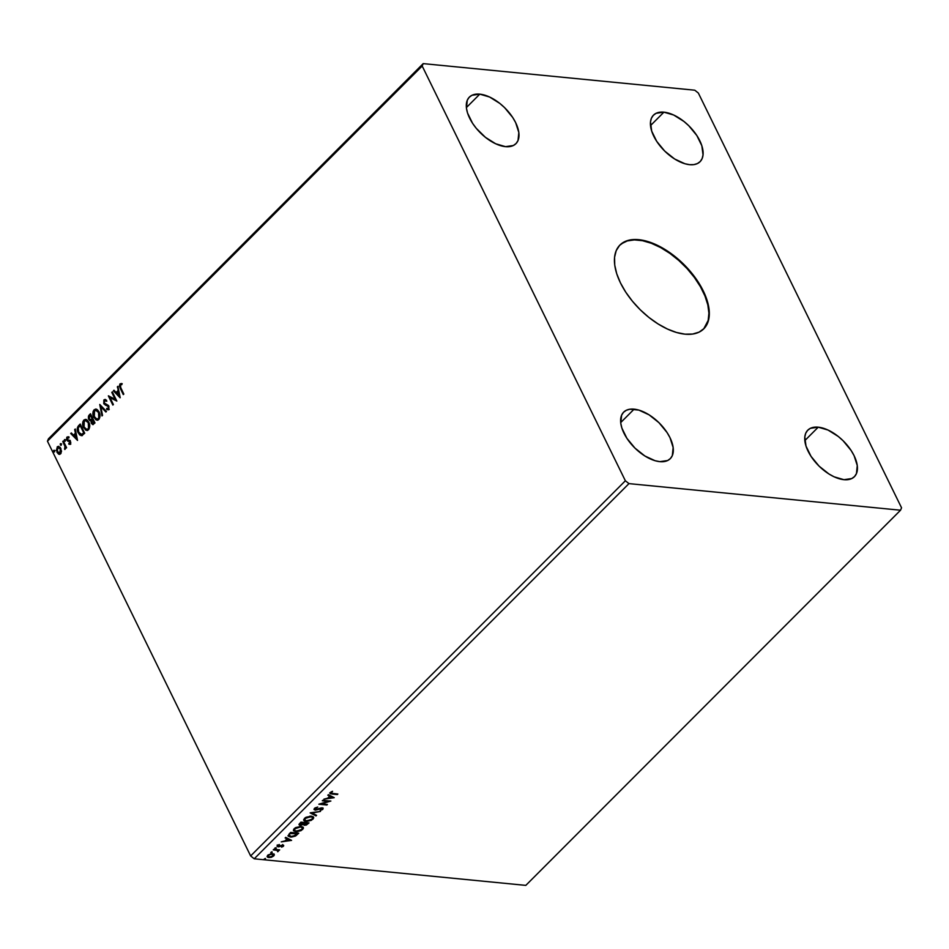 <?xml version="1.0" encoding="UTF-8"?>
<svg xmlns="http://www.w3.org/2000/svg" width="949" height="949" viewBox="0 0 949 949"><rect width="100%" height="100%" fill="white"/><g stroke="black" fill="none" stroke-linecap="round" stroke-linejoin="round"><path stroke-width="1.42" d="M703.6 328.995A59.265 31.447 45 0 0 694.502 277.63A59.265 31.447 45 0 0 638.321 240.061L638.713 239.67A59.265 31.447 -135 0 1 695.048 277.428A59.265 31.447 -135 0 1 703.802 328.805A59.265 31.447 -135 0 1 685.012 334.167L676.483 332.47L667.396 329.018L658.096 323.953L648.938 317.464L640.278 309.801L632.449 301.248L625.747 292.162L620.444 282.861L616.72 273.715L614.738 265.091L614.561 257.298L616.209 250.643L619.602 245.376L624.632 241.71L631.085 239.789L638.713 239.67L647.242 241.366L656.328 244.818L665.64 249.884L674.786 256.372L683.446 264.036L691.287 272.577L697.978 281.675L703.292 290.975L707.017 300.109L708.998 308.745L709.176 316.539L707.527 323.194L704.134 328.461L699.105 332.126L692.651 334.048L685.012 334.167A59.265 31.447 -135 0 1 628.689 296.396A59.265 31.447 -135 0 1 619.934 245.032A59.265 31.447 -135 0 1 638.713 239.67L638.321 240.061A59.265 31.447 45 0 0 619.744 245.233M634.11 409.161A32.93 17.473 -135 0 1 665.403 430.134A32.93 17.473 -135 0 1 670.267 458.675A32.93 17.473 -135 0 1 659.828 461.653L655.095 460.716L644.869 455.983L634.976 448.118L626.898 438.319L621.88 428.082L620.776 423.278L621.595 415.247L623.493 412.329L626.281 410.288L629.863 409.221L638.843 410.098L649.057 414.832L658.962 422.696L667.028 432.495L669.982 437.655L673.149 447.537L672.331 455.567L670.445 458.486L667.657 460.526L659.828 461.653A32.93 17.473 -135 0 1 628.535 440.68A32.93 17.473 -135 0 1 623.671 412.139A32.93 17.473 -135 0 1 634.11 409.161L620.705 422.578L634.11 409.161M663.909 112.172A32.93 17.473 -135 0 1 695.202 133.157A32.93 17.473 -135 0 1 700.065 161.698A32.93 17.473 -135 0 1 689.626 164.675L684.893 163.738L674.668 159.005L664.774 151.14L656.708 141.342L651.69 131.092L650.48 121.97L651.394 118.269L653.292 115.351L656.079 113.311L663.909 112.172L673.695 115.031L683.944 121.46L688.76 125.719L696.827 135.517L701.845 145.755L703.043 154.889L702.13 158.578L700.243 161.508L697.456 163.536L693.873 164.616L689.626 164.675A32.93 17.473 -135 0 1 658.333 143.69A32.93 17.473 -135 0 1 653.47 115.161A32.93 17.473 -135 0 1 663.909 112.172L650.504 125.6L663.909 112.172M479.791 94.153A32.93 17.473 -135 0 1 511.084 115.137A32.93 17.473 -135 0 1 515.936 143.667A32.93 17.473 -135 0 1 505.509 146.656L495.722 143.785L485.461 137.368L476.303 128.364L472.578 123.311L467.56 113.073L466.457 108.269L467.276 100.25L469.162 97.32L471.961 95.291L479.791 94.153L489.577 97.012L499.826 103.429L504.643 107.688L512.709 117.486L515.663 122.658L518.83 132.528L518.012 140.559L516.126 143.477L513.338 145.517L505.509 146.656A32.93 17.473 -135 0 1 474.215 125.671A32.93 17.473 -135 0 1 469.352 97.13A32.93 17.473 -135 0 1 479.791 94.153L466.386 107.569L479.791 94.153M818.228 427.18A32.93 17.473 -135 0 1 849.521 448.165A32.93 17.473 -135 0 1 854.385 476.706A32.93 17.473 -135 0 1 843.946 479.684L834.159 476.825L828.987 474.002L819.094 466.149L811.027 456.339L806.009 446.101L804.799 436.979L805.713 433.278L807.611 430.36L810.399 428.319L818.228 427.18L828.014 430.039L838.264 436.469L843.08 440.727L851.146 450.526L854.1 455.686L857.267 465.556L856.449 473.587L854.563 476.517L851.775 478.545L843.946 479.684A32.93 17.473 -135 0 1 812.652 458.699A32.93 17.473 -135 0 1 807.789 430.17A32.93 17.473 -135 0 1 818.228 427.18L804.823 440.609L818.228 427.18M901.55 507.81L698.357 93.061L694.775 90.202L423.195 63.619L48.47 438.782L423.195 63.619L422.186 66.015L625.367 480.775L250.643 855.939L47.45 441.19L422.186 66.015L47.45 441.19L48.47 438.782L47.45 441.19L250.643 855.939L625.367 480.775L628.962 483.622L900.53 510.218L525.805 885.381L254.225 858.798L628.962 483.622L254.225 858.798L250.643 855.939L254.225 858.798L525.805 885.381L900.53 510.218L901.55 507.81L698.357 93.061L694.775 90.202L423.195 63.619L422.186 66.015L625.367 480.775L628.962 483.622L900.53 510.218L901.55 507.81M120.191 397.702L117.901 386.302L118.067 390.525L116.122 392.471L113.975 390.241L113.394 390.81L120.108 397.785L117.901 386.302L118.067 390.525L116.122 392.471L113.975 390.241L113.394 390.81L120.191 397.702M109.182 409.577L106.632 409.316L108.198 409.849L109.005 409.149L108.483 405.496L104.188 402.934L104.426 400.858L106.359 401.19L106.561 400.3L105.019 399.446L103.868 400.015L103.785 403.788L108.222 406.433L108.411 408.414L106.763 408.331L106.632 409.316L108.72 409.541L108.91 406.16L104.331 403.266L104.532 400.751L105.386 400.573M99.076 411.937L97.545 409.873L95.469 409.102L93.121 411.463L93.417 416.433L95.979 419.838L97.427 420.17L99.135 419.09L99.906 414.559L99.076 411.937L95.837 409.102L94.07 409.814C92.563 412.21 92.468 414.713 93.785 417.299L97.023 420.17L98.838 419.434C100.321 417.014 100.392 414.523 99.076 411.937M88.803 422.21L87.272 420.158L85.196 419.387L82.86 421.736L83.144 426.718L85.718 430.111L87.166 430.443L88.862 429.363L89.633 424.844L88.803 422.21L85.576 419.387L83.797 420.099C82.29 422.495 82.195 424.986 83.524 427.572L86.762 430.443L88.577 429.707C90.048 427.299 90.131 424.796 88.803 422.21M77.533 440.407L75.256 429.007L74.674 429.577L75.41 433.242L73.464 435.176L71.317 432.946L70.736 433.527L77.533 440.407L75.256 429.007L74.674 429.577L75.41 433.242L73.464 435.176L71.317 432.946L70.736 433.527L77.533 440.407M65.303 439.933L64.39 439.719L64.769 441.214L65.41 440.217L64.485 439.601L64.413 440.811L65.232 441.143L64.485 439.601M61.234 444.002L60.261 443.942L60.7 445.283L61.341 444.298L60.416 443.681L60.345 444.891L61.163 445.211L61.234 444.002L60.416 443.681M54.591 450.645L53.619 450.585L54.069 451.938L54.698 450.941L53.773 450.324L53.713 451.534L54.52 451.854L54.591 450.645L53.773 450.324M59.55 454.357L58.66 454.144L60.629 453.824L61.519 451.273L60.178 447.299L57.462 446.671L56.382 450.265L58.399 454.002L59.657 454.346L61.021 453.314L60.866 448.379L58.53 446.327L57.225 446.872L56.976 452.282L59.775 454.393M63.298 440.965L62.776 441.499L65.066 446.682L64.947 449.399L65.576 447.216L66.062 448.213L66.596 447.679L63.298 440.965L62.776 441.499L64.923 446.137L64.674 449.423L65.576 447.216L66.062 448.213L66.596 447.679L63.298 440.965M70.784 444.156L68.838 444.179L70.155 444.251L70.807 442.756L70.001 440.644L67.367 439.565L67.355 437.999L68.553 437.809L68.186 436.73L66.786 437.359L66.584 439.387L67.533 440.988L69.965 441.902L70.001 443.183L68.862 443.29L68.838 444.179L70.333 444.108L70.475 441.344L67.367 439.565L68.553 436.884L67.023 437.062L66.845 440.134L69.965 441.902L68.838 444.179L70.333 444.108M78.601 425.65L77.237 428.485L77.782 431.937L79.704 434.939L81.851 435.591L84.71 433.23L80.202 424.037L78.601 425.65C76.928 427.821 76.774 430.205 78.15 432.768L81.851 435.591L84.71 433.23L80.202 424.037L78.601 425.65M90.475 413.764L88.506 416.042L88.376 418.355L89.692 420.537L90.985 420.644L91.294 423.242L92.883 424.583L94.971 422.946L90.475 413.764L89.087 415.14L88.743 419.387L90.985 420.644L91.294 423.242L92.753 424.583L94.971 422.946L90.475 413.764M99.764 404.464L101.97 415.947L102.539 415.377L100.808 406.718L105.897 412.008L106.478 411.439L99.764 404.464L101.97 415.947L102.539 415.377L100.808 406.718L105.897 412.008L106.478 411.439L99.764 404.464M111.804 392.412L115.149 399.244L108.352 395.863L112.848 405.057L113.382 404.523L110.025 397.667L116.834 401.071L112.326 391.878L111.804 392.412L112.492 392.222L111.804 392.412L115.149 399.244L108.352 395.863L112.848 405.057L113.382 404.523L110.025 397.667L116.834 401.071L112.326 391.878L111.804 392.412M121.757 383.669L119.942 383.906L119.847 386.267L120.713 388.438L120.404 383.954L120.25 388.39L123.287 394.594L123.821 394.072L120.191 386.48L120.286 384.997L121.84 384.642L121.757 383.669L119.942 383.906L119.396 386.219L123.287 394.594L123.821 394.072L120.831 387.951L120.404 384.843L121.84 384.642L121.104 383.515M271.96 851.775L270.75 852.51L272.197 852.285M276.04 847.706L274.819 848.43L276.266 848.204M291.58 840.375L285.732 837.362L285.151 837.943L287.025 838.904L285.091 840.85L281.224 841.882L291.58 840.375L285.732 837.362L285.151 837.943L287.025 838.904L285.091 840.85L281.224 841.882L291.58 840.375M301.058 826.413L295.768 827.54L293.68 829.296L293.644 830.838L296.551 831.775L301.118 830.612L303.431 828.252L303.016 827.101L301.058 826.413L294.19 828.667L293.538 830.648L295.78 831.739L302.695 829.462L303.336 827.516L301.058 826.413M334.238 797.67L328.39 794.657L327.808 795.238L329.683 796.199L327.749 798.145L323.882 799.177L334.238 797.67L328.39 794.657L327.808 795.238L329.683 796.199L327.749 798.145L323.882 799.177L334.238 797.67M322.98 808.097L322.85 809.283L322.209 807.872L315.685 809.568L315.032 807.943L317.737 807.041L314.416 808.418L314.072 809.58L315.543 810.114L322.031 808.477L320.157 810.482L322.589 809.521L323.158 808.287L321.118 807.931L315.448 809.521L315.282 808.465L317.737 807.041L314.938 808.002L314.048 809.533M311.319 816.14L306.029 817.255L303.704 819.604L304.261 820.909L306.42 821.49L311.379 820.327L313.704 817.967L313.277 816.828L311.319 816.14L304.463 818.394L303.799 820.363L306.053 821.454L312.968 819.177L313.609 817.231L311.319 816.14M265.329 858.418L264.107 859.153L265.554 858.928M300.952 822.131L299.065 824.218L300.228 825.369L303.383 824.479L304.214 825.262L306.302 825.049L309.006 822.913L300.952 822.131L299.065 824.788L300.228 825.369L303.383 824.479L304.451 825.286L309.006 822.913L300.952 822.131M310.252 812.83L316.005 815.915L316.575 815.333L312.15 813.056L320.513 811.395L310.157 812.913L316.005 815.915L316.575 815.333L312.15 813.056L320.513 811.395L310.252 812.83M330.335 792.486L331.889 794.028L337.334 794.562L337.856 794.028L331.094 793.222L332.565 791.276L330.335 792.486L330.24 793.72L337.334 794.562L337.856 794.028L332.506 793.506L331.165 792.569L332.565 791.276L329.694 792.925M322.28 800.778L328.271 801.359L318.828 804.23L326.883 805.013L327.417 804.491L321.414 803.898L330.869 801.027L322.28 800.778L328.271 801.359L318.828 804.23L326.883 805.013L327.417 804.491L321.414 803.898L330.869 801.027L322.28 800.778M289.089 834.017L288.235 836.188L291.557 837.077L295.424 836.057L298.745 833.198L290.691 832.403L288.128 836.033L290.37 837.042L295.768 835.855L298.745 833.198L290.691 832.403L289.089 834.017M282.66 844.539L283.454 846.235L282.921 845.073L278.543 846.294L278.021 845.096L279.35 844.527L277.179 846.437L278.828 846.805L282.553 845.618L281.592 847.172L283.454 846.235L283.715 845.405L282.683 845.049L278.247 846.223L279.35 844.527L277.452 845.535L278.033 846.828L282.422 845.606L281.592 847.172L283.454 846.235L282.838 845.998M273.787 849.331L273.253 849.865L277.488 850.458L277.713 851.751L278.271 850.351L279.67 849.901L273.787 849.331L273.253 849.865L277.167 850.34L277.713 851.751L278.271 850.351L279.67 849.901L273.787 849.331M274.214 854.408L270.845 853.803L267.452 855.571L267.82 857.374L271.687 857.172L274.308 855.085L272.648 853.697L267.665 855.346L267.144 856.781L268.745 857.588L271.355 857.279L273.751 855.939L274.261 854.503M304.107 824.04L304.819 822.593L307.393 822.842L307.108 823.922L304.451 825.286L303.122 823.946M303.17 824.278L304.451 825.286M300.501 824.313L300.999 822.214L303.988 822.51L300.999 822.214L300.477 824.776L301.248 822.736L304.249 823.032L300.762 824.835L299.742 823.839L300.999 822.214L304.249 823.032L300.228 825.369L299.006 824.515L301.13 824.776M303.395 824.527L305.056 824.752M304.795 823.388L304.214 824.337L304.961 824.752L305.068 823.115L307.654 823.364L304.819 822.593L307.654 823.364L304.961 824.752L304.546 822.866M313.443 816.994L312.968 819.177L311.533 819.604L313.431 816.935M307.073 820.956L306.053 821.454L303.704 820.102M303.656 820.031L307.381 820.932M304.582 819.687L305.305 817.682M309.932 816.116L312.268 816.864M305.27 817.718L305.305 818.453L310.798 816.674L312.624 817.54L312.114 819.129L306.586 820.932L304.759 820.066L305.044 817.931L304.676 819.794M312.446 817.291L310.098 816.116M316.064 815.072L316.005 815.915L310.643 812.771L316.064 815.072M315.72 809.556L313.977 809.248L315.139 810.09L315.282 808.465M315.032 807.943L315.424 809.034L315.032 807.943L314.712 808.536M314.416 808.418L315.139 810.09L321.45 807.884L321.77 808.678L321.45 807.872L322.031 809.2L320.157 810.482L322.85 809.283L322.209 807.872M322.85 809.283L322.043 809.189M321.711 808.406L322.031 809.2L322.968 807.967M329.766 793.032L331.628 793.506L329.92 793.15M331.367 791.703L330.999 792.783M333.49 797.279L332.221 797.457L333.49 797.279M328.769 797.943L327.82 798.073L328.769 797.943M329.422 795.677L328.069 794.977L329.422 795.677M331.996 796.994L330.027 795.986L328.544 797.468L330.027 795.986L332.245 797.516L328.805 798.002L330.288 796.508L331.996 796.994M329.54 800.897L328.235 801.288L329.54 800.897M326.705 804.42L319.884 803.839L326.705 804.42M328.022 800.837L322.743 800.315L328.022 800.837M303.182 827.267L302.695 829.462L301.272 829.889L303.17 827.208M296.8 831.229L295.78 831.739L293.443 830.375M293.383 830.304L297.12 831.205M294.32 829.96L295.044 827.967M299.659 826.389L302.007 827.137M295.009 828.003L295.032 828.738L300.525 826.947L302.351 827.813L301.853 829.402L296.313 831.205L294.487 830.351L294.783 828.216L294.404 830.067M302.185 827.575L299.825 826.401M291.485 836.544L290.37 837.042L288.057 835.761M287.974 835.666L291.817 836.52M288.935 835.274L290.726 832.498L297.132 833.115L290.726 832.498L297.393 833.649L295.281 835.5L290.904 836.508L288.947 834.503L288.911 835.227L290.726 832.498L290.418 833.59L297.393 833.649L292.956 836.413L290.43 836.449L289.101 835.452M290.833 839.984L289.564 840.162L290.833 839.984M286.112 840.648L285.163 840.778L286.112 840.648M286.776 838.382L285.412 837.682L286.776 838.382M289.338 839.699L287.369 838.691L285.886 840.173L287.369 838.691L289.587 840.221L286.147 840.707L287.63 839.213L289.338 839.699M278.864 846.211L278.033 846.828L277.203 845.013M277.452 845.535L278.033 846.828M278.543 846.294L278.235 845.547M277.986 845.025L278.282 845.773L277.986 845.025M283.454 846.235L282.921 845.073M282.802 846.01L283.502 845.251M277.061 846.069L278.567 846.271M274.89 848.062L276.005 847.682L275.151 848.584M278.021 849.829L279.136 850.434L278.021 849.829L278.318 851.372L278.271 850.351L277.464 851.229M277.167 850.34L277.689 851.217M276.918 849.806L273.715 849.402L277.559 850.518M273.953 853.886L273.751 855.939L269.279 857.054L268.152 854.93L271.853 853.697L273.11 854.302M267.155 856.603L269.706 857.054L268.745 857.588L267.06 856.52M273.004 855.832L274.071 854.195M267.772 855.951L267.974 855.061L268.021 856.461L269.255 854.8L272.102 854.219L273.039 855.868L269.682 857.077M268.128 854.895L269.018 856.532M272.778 855.346L271.853 853.697L273.11 854.314L273.039 855.868M311.533 819.604L306.029 820.838L304.665 819.746L305.875 817.979L311.343 816.757L312.719 817.896L311.841 819.367M328.805 798.002L330.288 796.508L332.245 797.516L328.805 798.002M301.272 829.889L295.756 831.122L294.415 830.138L295.305 828.489L298.555 827.054L301.082 827.03L302.411 827.943L301.58 829.651M286.147 840.707L287.63 839.213L289.587 840.221L286.147 840.707M269.48 857.066L268.033 856.472L268.389 855.417M273.17 854.586L273.193 855.701M53.713 451.534L54.235 450.372L55.054 450.692M54.342 450.289L54.52 451.973M58.66 454.144L56.976 452.282L57.225 446.872L58.779 446.374M58.696 446.386L57.284 447.442L56.833 450.312L57.77 452.922L59.609 454.369M59.55 453.349L60.689 453.041L57.498 451.736L57.628 447.691L59.052 447.37L61.258 450.455L60.985 452.637L59.917 453.397M57.628 447.691L58.98 447.43L60.795 448.948L60.724 452.08L59.455 453.349L57.498 451.736L57.13 448.592L57.628 447.691L60.333 448.901L59.787 453.397M60.226 452.993L60.795 448.948L58.091 447.738M60.345 444.891L60.878 443.729L61.685 444.049M60.985 443.646L61.163 445.33M66.359 447.916L65.576 447.216L66.359 447.916M65.6 447.228L65.125 449.316L64.579 448.462L65.6 447.572M65.386 446.184L62.776 441.499L63.464 441.309L65.386 446.184M64.413 440.811L64.947 439.648L65.766 439.968M65.054 439.565L65.232 441.261M68.838 444.179L69.324 443.468L70.048 444.429M69.894 443.325L68.862 443.29M69.348 441.309L70.428 441.949L70.356 443.361L70.001 441.463L67.533 440.988L69.538 441.427M70.001 441.463L69.123 441.309M67.533 440.988L67.023 437.062L69.016 436.931M68.553 436.884L67.023 437.062M67.486 437.833L68.553 437.809M69.016 437.857L67.948 437.88L69.016 437.857M69.799 440.478L67.806 440.075M69.455 440.253L70.262 440.526M68.245 436.742L66.976 439.031L68.838 441.297M77.474 440.087L70.736 433.527L71.566 433.207L77.474 440.087M73.927 435.223L75.861 433.278L74.674 429.577L75.339 429.423L75.861 433.278L73.927 435.223M76.869 438.284L75.635 434.405L76.869 438.284L74.152 435.888L75.635 434.405L76.869 438.284M81.175 435.65L81.851 435.591M82.314 435.638L78.613 432.815C77.237 430.241 77.379 427.869 79.064 425.698L77.854 427.631L77.842 430.609L79.313 434.013L81.187 435.603M81.294 434.523L84.176 432.863L81.709 434.44L78.684 432.246L78.257 427.738L80.594 425.555L84.176 432.863L80.594 425.555L84.176 432.863L81.709 434.571M81.709 434.44L79.538 433.574L77.996 430.099L78.257 427.738L80.131 425.52L83.714 432.815L81.519 434.571M86.988 430.455L83.975 427.619C82.658 425.033 82.753 422.542 84.259 420.134L85.813 419.422M86.395 419.494L83.702 420.87L83.097 424.511L84.935 429.126L87.616 430.49M85.861 420.502L87.984 421.605L89.431 425.022L88.992 428.236L87.118 429.375M86.857 429.339L88.542 428.841L86.608 429.328L84.058 427.05L84.283 421.012L85.683 420.466L88.743 422.791L85.92 420.502M88.281 422.756L88.542 428.841L88.281 422.756L88.826 427.441L87.83 429.019L86.359 429.292L83.892 426.706L83.524 422.352L85.398 420.466L88.281 422.756M92.978 424.571L91.294 423.242L91.436 420.692L88.743 419.387L89.087 415.14L90.641 414.108L89.076 415.828L88.743 417.821L90.784 420.787M90.262 420.739L90.985 420.644M91.436 420.692L91.626 423.005L93.144 424.618M90.582 419.766L92.539 418.699L90.914 419.66L89.277 418.853L89.799 415.84L90.867 415.282L92.539 418.699L90.665 419.79M93.892 423.135L92.278 422.744L94.437 422.59L91.816 422.696L92.539 419.6L94.437 422.59L93.085 423.527M93.429 423.088L91.555 421.866L92.539 419.6L94.437 422.59L93.002 419.636L93.975 422.542L92.729 423.479L91.816 422.696M90.914 419.66L89.277 418.853L89.301 416.433L90.404 415.235L92.539 418.699L90.404 415.235L92.077 418.651L90.807 419.814M97.249 420.182L94.248 417.346C92.931 414.749 93.026 412.257 94.52 409.861L96.074 409.138M96.656 409.209L94.224 410.193L93.37 414.238L95.197 418.853L97.889 420.205M96.122 410.229L98.245 411.332L99.692 414.749L99.254 417.963L97.379 419.102M97.118 419.067L98.815 418.556L96.881 419.055L94.319 416.765L94.544 410.739L95.944 410.193L99.004 412.518L96.181 410.229M98.542 412.471L98.815 418.556L98.542 412.471L99.087 417.169L98.091 418.734L96.466 418.972L94.022 416.077L93.785 412.068L95.659 410.182L98.542 412.471M106.11 411.795L100.808 406.718L106.11 411.795M102.338 415.579L100.203 404.915L102.338 415.579M104.532 400.751L106.359 401.19L106.561 400.3L104.022 399.837L105.28 399.493M105.054 399.446L104.022 399.837L103.785 403.788L108.4 406.73L108.269 408.592L106.763 408.331L106.632 409.316L107.19 408.604L108.103 409.885M106.822 401.237L104.983 400.786M108.269 408.592L106.763 408.331M105.469 399.493L103.975 400.739L104.141 403.61L105.386 405.128L108.459 406.231L108.732 408.628L108.85 406.777L103.785 403.788L104.022 399.837M105.458 400.573L106.608 401.071M116.81 401.036L110.025 397.667L116.81 401.036M113.145 404.76L108.815 395.923L113.145 404.76M115.612 399.292L112.255 392.459L115.612 399.292M120.132 397.382L113.394 390.81L114.224 390.49L120.132 397.382M116.585 392.518L118.518 390.573L117.332 386.872L117.996 386.718L118.518 390.573L116.585 392.518M119.527 395.567L118.293 391.7L119.527 395.567L116.81 393.183L118.293 391.7L119.527 395.567M121.769 383.586L120.404 383.954L122.219 383.716M120.82 384.63L121.84 384.642M74.152 435.888L75.635 434.405L76.406 438.236L74.152 435.888M116.81 393.183L118.293 391.7L119.064 395.531L116.81 393.183M703.731 328.852L708.179 320.418L708.915 313.158L707.835 304.914L704.965 295.981L700.433 286.717L694.395 277.476L687.1 268.614L678.808 260.477L669.864 253.359L660.587 247.547L651.346 243.276L642.497 240.69L634.371 239.895L627.301 240.916L621.524 243.727"/></g></svg>
